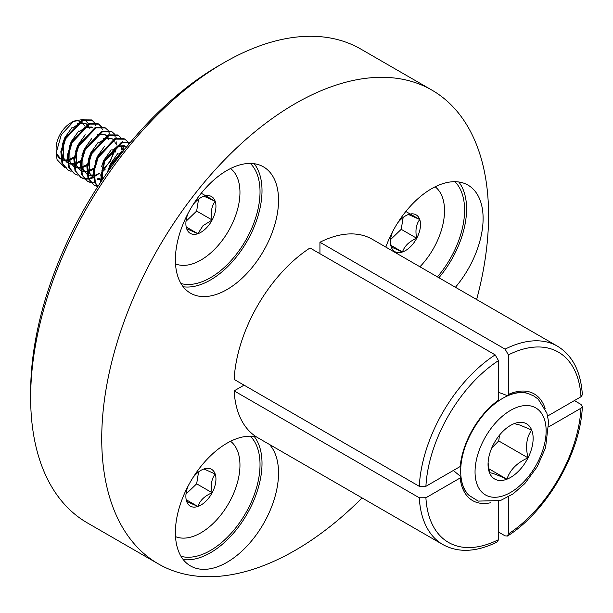 <?xml version="1.0" encoding="UTF-8"?>
<svg xmlns="http://www.w3.org/2000/svg" width="613" height="613" viewBox="0 0 613 613"><rect width="100%" height="100%" fill="white"/><g stroke="black" fill="none" stroke-linecap="round" stroke-linejoin="round"><path stroke-width="0.92" d="M30.65 397.653L30.65 391.929A266.525 153.878 -60 0 1 219.109 65.499A266.525 153.878 -60 0 1 219.117 65.499L224.067 62.641A273.544 157.932 120 0 0 30.65 397.653A273.544 157.932 120 0 0 87.307 522.874L158.384 563.914A273.544 157.932 120 0 0 295.152 550.367A273.544 157.932 120 0 0 362.076 497.932M476.63 299.519A273.544 157.932 120 0 0 431.927 90.126L360.842 49.086A273.544 157.932 120 0 0 224.074 62.633A273.544 157.932 120 0 0 224.067 62.633L219.109 65.499M254.219 163.717A72.939 42.113 -60 0 1 255.521 223.354A72.939 42.113 -60 0 1 210.435 280.018A72.939 42.113 -60 0 1 183.18 286.761M226.963 289.566A72.939 42.113 120 0 0 274.616 225.293A72.939 42.113 120 0 0 263.437 166.843A72.939 42.113 120 0 0 226.963 170.452A72.939 42.113 120 0 0 179.318 234.725A72.939 42.113 120 0 0 190.497 293.175A72.939 42.113 120 0 0 226.963 289.566M254.219 436.471A72.939 42.113 -60 0 1 255.521 496.109A72.939 42.113 -60 0 1 210.435 552.78A72.939 42.113 -60 0 1 183.18 559.516M256.372 436.862A72.939 42.113 120 0 0 226.963 443.214A72.939 42.113 120 0 0 179.318 507.487A72.939 42.113 120 0 0 190.497 565.937A72.939 42.113 120 0 0 226.963 562.32A72.939 42.113 120 0 0 272.632 504.078A72.939 42.113 120 0 0 269.413 444.433M458.792 181.984A72.939 42.113 -60 0 1 438.893 277.727M455.421 287.275A72.939 42.113 120 0 0 468.003 185.118A72.939 42.113 120 0 0 431.537 188.727A72.939 42.113 120 0 0 385.822 247.093M180.988 556.305A70.135 40.489 120 0 0 210.435 550.489A70.135 40.489 120 0 0 254.701 493.473A70.135 40.489 120 0 0 250.342 436.188M180.988 283.543A70.135 40.489 120 0 0 210.435 277.727A70.135 40.489 120 0 0 254.701 220.718A70.135 40.489 120 0 0 250.342 163.426M437.414 276.877A70.135 40.489 120 0 0 454.907 181.701M431.927 90.126A273.544 157.932 120 0 0 295.152 103.674A273.544 157.932 120 0 0 116.455 344.721A273.544 157.932 120 0 0 158.384 563.914M310.032 247.981A114.554 66.135 120 0 0 234.143 379.424L419.284 486.316L425.905 486.308L460.171 466.531L460.861 465.642C462.677 442.793 479.174 414.212 498.055 401.216L498.484 400.174L498.484 360.605L495.174 354.873L310.032 247.981M234.143 390.879A114.554 66.135 120 0 0 257.713 437.674L442.862 544.566A114.554 66.135 -60 0 1 419.284 497.771L234.143 390.879L244.058 385.148M498.484 501.196L498.484 539.67L497.434 541.854C476.63 552.152 458.44 553.056 442.862 544.566M490.768 502.706A61.591 35.562 -60 0 1 460.171 477.979L425.905 497.764A109.88 63.438 120 0 0 498.484 539.67M453.336 470.477L460.723 476.554L460.171 477.979M419.284 497.771L425.905 497.764M319.948 253.705L319.948 242.25L505.097 349.142A114.554 66.135 -60 0 1 557.409 346.161L372.267 239.269A114.554 66.135 120 0 0 319.948 242.25M547.662 416.012L580.978 396.78A109.88 63.438 120 0 0 508.399 354.881L508.399 394.443A61.591 35.562 -60 0 1 545.11 408.58M508.399 394.443L508.047 395.431L507.334 395.63L498.484 392.274M508.399 354.881L505.097 349.142M580.978 396.78L582.35 394.78C580.871 371.616 572.557 355.41 557.409 346.161M508.399 496.867L508.399 533.938A109.88 63.438 120 0 0 580.978 408.235L548.873 426.771M508.399 533.938L507.503 536.046L505.097 535.854L498.484 532.038M574.373 400.595L580.986 404.411L582.35 406.404L580.978 408.235M188.076 213.347A21.256 12.275 120 0 0 185.877 223.645A21.256 12.275 120 0 0 186.651 228.68A21.256 12.275 120 0 0 197.884 233.714A21.256 12.275 120 0 0 205.654 228.695A21.256 12.275 120 0 0 212.152 219.998A21.256 12.275 120 0 0 215.171 201.256A21.256 12.275 120 0 0 203.93 196.221A21.256 12.275 120 0 0 200.911 197.608A21.256 12.275 120 0 0 193.087 204.658M186.651 228.68L197.884 233.714L203.003 225.691L212.152 219.998C210.527 212.29 211.531 206.045 215.171 201.256L203.93 196.221M175.517 263.881A55.224 31.884 120 0 0 222.703 239.806A55.224 31.884 120 0 0 237.959 179.341A55.224 31.884 120 0 0 230.572 168.514M64.074 159.993L62.472 159.694A21.631 12.49 -60 0 1 61.706 159.457M60.909 159.119L60.58 158.928A21.631 12.49 -60 0 1 56.886 154.147A21.631 12.49 -60 0 1 56.296 151.702L57.047 154.246L60.909 159.104A21.631 12.49 -60 0 1 60.894 159.096M56.848 153.173A20.712 11.954 -60 0 1 56.227 150.415M64.465 167.418L57.078 159.679L56.105 153.074L56.105 148.269A20.712 11.954 -60 0 1 70.748 122.907L73.867 121.106L83.812 119.328M72.257 122.125A20.712 11.954 -60 0 1 79.475 121.198M80.472 121.566A20.712 11.954 -60 0 1 81.889 122.416M82.448 122.891A20.712 11.954 -60 0 1 84.441 125.926M56.296 151.702L56.902 154.714M56.105 153.074L61.315 134.714L73.859 121.106M84.801 119.75L88.433 123.742M64.595 160.031L67.154 159.886M67.951 159.725L68.679 159.541M69.338 159.342L74.173 156.997M61.721 159.564L64.388 160.399M64.886 160.46L67.177 160.46M67.966 160.353L68.863 160.177M69.499 160.016L73.997 158.07M61.637 152.277L62.741 157.533L67.33 162.813M68.212 163.196L70.587 163.748M71.1 163.794L73.66 163.64M74.464 163.487L75.192 163.303M75.843 163.104L80.678 160.752M63.254 144.752L63.553 158.001L67.415 162.866M68.227 163.319L70.893 164.154M71.399 164.223L73.683 164.215M74.472 164.108L75.368 163.932M76.004 163.771L80.51 161.824M68.143 156.031L69.246 161.288L73.928 166.629M73.836 166.567L70.058 161.755L69.759 148.507M74.717 166.958L77.092 167.51M77.613 167.548L80.165 167.403M80.97 167.242L81.698 167.058M82.357 166.859L87.192 164.506M74.732 167.081L77.399 167.916M77.905 167.977L80.196 167.977M80.985 167.87L81.874 167.694M82.51 167.525L87.015 165.579M74.656 159.794L75.759 165.043L80.341 170.322M81.222 170.713L83.598 171.265M84.119 171.311L86.678 171.157M87.475 170.996L88.203 170.812M88.862 170.613L93.697 168.268M76.265 152.262L76.571 165.518L80.433 170.383M81.245 170.835L83.912 171.671M84.418 171.74L86.701 171.732M87.49 171.625L88.387 171.448M89.023 171.288L93.521 169.341M81.161 163.548L82.265 168.805L86.854 174.084M90.632 175.065L93.184 174.912M101.628 171.042L110.386 161.219L114.991 147.894M82.778 156.024L83.077 169.272L86.939 174.138M87.751 174.59L90.418 175.425M90.923 175.494L93.207 175.487M93.996 175.387L94.892 175.203M95.528 175.042L100.034 173.096M87.667 167.303L88.77 172.559L93.452 177.908M93.36 177.839L89.582 173.027L89.283 159.778M97.138 178.82L99.689 178.674M121.267 153.618L121.504 151.649M121.543 149.932L121.06 146.53M97.429 179.249L99.72 179.249M100.509 179.142L101.398 178.965M102.034 178.797L103.222 178.421M122.301 152.3L122.362 151.105M122.301 149.334L121.872 146.997M88.517 127.742L88.165 126.73M86.824 124.493L85.69 123.489M87.046 124.378L85.291 123.236L77.552 123.504M72.181 127.259L64.733 137.825L62.434 144.277M89.329 128.209L88.747 126.661M86.111 123.703L78.977 123.711L72.993 127.734M79.498 131.488L85.483 127.473L92.617 127.466L91.804 126.991L84.065 127.259M78.686 131.021L71.238 141.58L68.947 148.039M85.199 134.776L77.744 145.342L75.453 151.794M108.041 139.013L107.689 138.002M107.451 137.465L106.838 136.408M106.348 135.772L105.214 134.76M106.57 135.649L104.823 134.508L97.076 134.776M91.705 138.53L84.257 149.097L81.958 155.549M108.853 139.48L108.271 137.94M108.011 137.442L107.16 136.239M113.083 139.412L111.328 138.262L103.589 138.53M98.21 142.293L90.762 152.852L88.471 159.311M115.359 143.235L114.777 141.695M112.141 138.737L105.007 138.745L99.022 142.76M104.723 146.047L97.268 156.614L94.977 163.066M126.094 146.921L124.347 145.779L116.6 146.047M111.229 149.802L103.781 160.368L101.49 166.82M100.685 174.82L101.789 180.076M125.159 146.254L118.025 146.254L112.041 150.277M102.302 167.295L102.317 179.755M124.799 149.166L123.113 149.802M117.734 153.564L110.286 164.131L107.995 170.583M123.895 150.292L118.547 154.032M127.389 141.442L124.891 139.197L115.619 139.105L98.18 157.549L94.195 170.904L95.337 182.521L97.789 186.636M124.891 139.197L124.079 138.722L114.807 138.638L97.367 157.074L93.383 170.437L94.525 182.053L97.643 186.865M120.884 137.687L118.386 135.435L109.114 135.35L91.666 153.786L87.69 167.15L88.831 178.766L94.027 185.141L97.13 186.344M118.386 135.435L117.573 134.967L108.294 134.875L90.854 153.319L86.87 166.682L88.011 178.299L94.027 185.141M93.628 184.896L96.8 185.969M114.378 133.933L111.873 131.68L102.601 131.588L85.161 150.032L81.177 163.387L82.318 175.004L87.521 181.387L90.624 182.59M91.107 182.682L94.839 182.812M122.799 151.664L122.96 150.76M123.228 148.653L123.313 145.565M122.799 141.894L122.623 141.258M111.873 131.68L111.06 131.213L101.789 131.121L84.349 149.557L80.364 162.92L81.506 174.536L87.521 181.387M87.115 181.142L90.295 182.214M107.865 130.171L105.367 127.925L96.095 127.833L78.656 146.269L74.671 159.633L75.813 171.249L81.008 177.624L84.111 178.827M84.602 178.927L88.333 179.05M88.916 178.981L93.268 177.801M101.49 172.759L105.375 169.027M115.213 152.108L116.455 146.997M116.723 144.898L116.807 141.802M116.294 138.132L116.118 137.504M105.367 127.925L104.555 127.45L95.283 127.366L77.836 145.802L73.859 159.165L75.001 170.782L81.008 177.624M80.609 177.379L83.789 178.46M84.28 178.536L88.103 178.513M88.701 178.414L92.479 177.326M92.594 177.28L93.329 176.965M94.065 176.628L95.184 176.061M95.728 175.755L98.8 173.763M104.562 168.56L110.294 160.759L114.401 151.641M101.36 126.416L98.862 124.163L89.59 124.079L72.142 142.515L68.166 155.878L69.307 167.495L74.502 173.87L77.606 175.073M98.862 124.163L98.049 123.696L88.77 123.604L71.33 142.047L67.346 155.403L68.487 167.02L74.502 173.87M94.854 122.661L92.348 120.409L83.077 120.317L65.637 138.76L61.652 152.116L62.794 163.732L67.997 170.107L71.1 171.311M92.348 120.409L91.536 119.941L82.265 119.849L64.825 138.285L60.84 151.649L61.982 163.265L67.997 170.107M125.68 148.07L111.191 165.058L109.252 169.724M126.937 146.522L110.378 164.591L107.528 172.169M130.316 142.431L122.125 142.867L104.685 161.303L100.762 182.084M130.377 142.362L121.313 142.392L103.873 160.836L100.195 182.95M128.853 144.185L127.688 141.871M115.305 137.036L114.141 134.339M113.857 133.887L111.459 131.458M109.612 133.749L108.164 130.6M102.287 129.519L101.13 126.822M100.846 126.37L98.448 123.941M95.781 125.765L94.617 123.067M94.333 122.615L91.935 120.186M66.725 167.839L65.001 167.564M186.007 221.293L196.658 211.056L198.574 199.171M186.36 227.055L197.884 233.714M196.658 211.056L212.152 219.998M201.256 193.218L215.171 201.256M188.076 486.109A21.256 12.275 120 0 0 185.877 496.4A21.256 12.275 120 0 0 186.651 501.434A21.256 12.275 120 0 0 197.884 506.468A21.256 12.275 120 0 0 212.152 492.76A21.256 12.275 120 0 0 215.171 474.01A21.256 12.275 120 0 0 210.887 468.983A21.256 12.275 120 0 0 203.93 468.976A21.256 12.275 120 0 0 200.911 470.37A21.256 12.275 120 0 0 193.087 477.412M186.651 501.434L197.884 506.468C199.976 500.423 204.734 495.856 212.152 492.76C210.527 485.052 211.531 478.799 215.171 474.01L203.93 468.976M175.517 536.636A55.224 31.884 120 0 0 230.113 500.798A55.224 31.884 120 0 0 230.572 441.276M186.007 494.055L196.658 483.818L198.574 471.926M186.36 499.817L197.884 506.468M196.658 483.818L212.152 492.76M392.642 231.622A21.256 12.275 120 0 0 390.757 238.25A21.256 12.275 120 0 0 390.45 241.913A21.256 12.275 120 0 0 391.217 246.955A21.256 12.275 120 0 0 402.457 251.981A21.256 12.275 120 0 0 416.717 238.273A21.256 12.275 120 0 0 419.736 219.523A21.256 12.275 120 0 0 408.496 214.496A21.256 12.275 120 0 0 405.477 215.883A21.256 12.275 120 0 0 397.661 222.933M390.473 240.909L391.217 246.955L402.457 251.981C404.549 245.936 409.3 241.369 416.717 238.273C415.108 230.511 416.112 224.266 419.736 219.523L408.496 214.496M419.928 266.785A55.224 31.884 120 0 0 435.138 186.789M390.573 239.568L401.224 229.331L403.147 217.439M390.925 245.33L402.457 251.981M401.224 229.331L416.717 238.273M405.829 211.493L419.736 219.523M524.889 423.016A31.884 18.405 120 0 0 514.261 423.598A31.884 18.405 120 0 0 510.591 425.368A31.884 18.405 120 0 0 493.159 444.946A31.884 18.405 120 0 0 488.048 464.416A31.884 18.405 120 0 0 489.488 472.753A31.884 18.405 120 0 0 506.92 479.205A31.884 18.405 120 0 0 528.023 457.85A31.884 18.405 120 0 0 531.686 430.042A31.884 18.405 120 0 0 524.889 423.016M488.086 462.792L489.488 472.753C491.365 472.631 497.174 474.784 506.92 479.205C509.962 469.872 516.997 462.761 528.023 457.85C525.295 446.387 526.521 437.123 531.686 430.042L519.954 425.077L514.261 423.598M491.726 448.034L498.729 440.939L499.495 435.138M488.707 468.692L506.92 479.205M498.729 440.939L528.023 457.85M460.171 466.531A61.591 35.562 -60 0 1 498.484 400.174M498.484 360.605A109.88 63.438 120 0 0 425.905 486.308M419.284 486.316A114.554 66.135 -60 0 1 495.174 354.873M460.861 476.929C461.934 485.435 464.692 491.603 469.121 495.434A59.285 34.228 120 0 0 469.397 495.679M528.337 393.584A59.285 34.228 120 0 0 527.992 393.469C522.46 391.546 515.74 392.243 507.84 395.569M488.048 496.139A50.266 29.018 -60 0 1 483.113 441.23A50.266 29.018 -60 0 1 533.134 406.657A50.266 29.018 -60 0 1 538.068 461.566A50.266 29.018 -60 0 1 488.048 496.139M467.98 494.331L469.19 495.488A59.446 34.32 -60 0 1 464.938 447.383M484.285 413.875A59.446 34.32 -60 0 1 528.069 393.508L533.869 396.006L538.237 399.193L546.857 413.062L548.604 421.736L545.57 447.674L537.272 466.654L524.874 483.534L513.204 493.81L500.446 500.553L478.186 501.097L469.19 495.488M507.503 536.046C546.811 511.418 580.68 452.754 582.35 406.404M526.467 393.033L528.069 393.508"/></g></svg>

